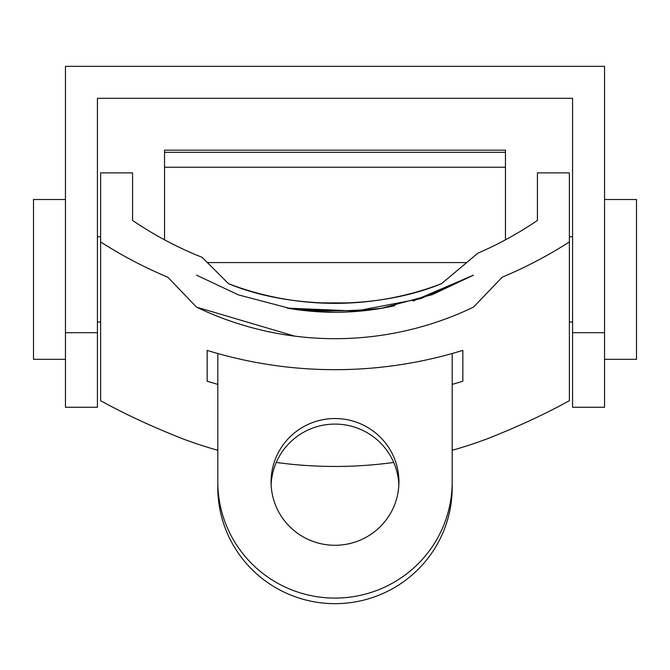 <?xml version="1.0" encoding="UTF-8"?>
<svg xmlns="http://www.w3.org/2000/svg" width="670" height="670" viewBox="0 0 670 670"><rect width="100%" height="100%" fill="white"/><g stroke="black" fill="none" stroke-linecap="round" stroke-linejoin="round"><path stroke-width="1" d="M394.873 305.721L380.627 308.485L432.217 294.649L473.497 275.152L420.886 298.611L352.403 311.717L420.886 298.611L473.497 275.152L413.189 300.998M362.646 310.88L350.318 311.843L362.646 310.88M333.526 312.262L317.923 311.743L333.534 312.262M196.503 275.152L238.411 294.875L291.391 308.811L238.411 294.875L196.503 275.152M309.406 311.081L334.874 312.262L309.406 311.081M132.576 220.438A365.351 362.227 90 0 0 202.131 257.339A365.351 362.227 90 0 1 132.576 220.438L132.576 172.877L132.576 220.438M228.462 283.678C291.232 309.666 379.136 309.507 441.538 283.678A298.301 298.301 0 0 1 228.462 283.678L202.131 257.339L228.462 283.678A298.301 298.301 0 0 0 441.538 283.678L477.869 253.193A365.351 362.227 90 0 0 537.424 220.438L537.424 172.877L569.383 172.877L537.424 172.877L537.424 220.438A365.351 362.227 90 0 1 477.869 253.193L441.538 283.678C379.136 309.507 291.232 309.666 228.462 283.678M100.617 172.877L132.576 172.877L100.617 172.877L100.617 241.929A440.349 436.589 90 0 0 167.785 277.187L196.503 307.12L167.785 277.187A440.349 436.589 90 0 1 100.617 241.929L100.617 172.877M569.383 400.685C545.631 413.842 518.362 426.514 487.576 438.691C518.362 426.514 545.631 413.842 569.383 400.685L569.383 172.877L569.383 400.685M182.424 438.691C151.797 426.581 124.528 413.918 100.617 400.685L100.617 241.929L100.617 400.685C124.528 413.918 151.797 426.581 182.424 438.691A440.349 436.589 90 0 0 217.809 450.29M196.503 307.12A319.615 319.615 0 0 0 473.497 307.12A319.615 319.615 0 0 1 196.503 307.12L294.783 336.139M473.497 307.12L502.215 277.187A440.349 436.589 90 0 0 569.383 241.929A440.349 436.589 90 0 1 502.215 277.187L473.497 307.12M287.38 308.141A440.349 436.589 90 0 0 382.62 308.141A276.995 276.995 0 0 1 287.38 308.141A276.995 276.995 0 0 0 382.62 308.141A440.349 436.589 90 0 1 287.38 308.141L359.48 311.182M276.266 462.451A440.349 436.589 90 0 0 393.734 462.451M452.191 450.29A440.349 436.589 90 0 0 487.576 438.682M207.156 350.377L207.156 381.23A440.349 436.589 90 0 0 217.809 384.371A440.349 436.589 90 0 1 207.156 381.23L207.156 350.377A440.349 436.589 90 0 0 462.844 350.368L462.844 381.23A440.349 436.589 90 0 1 452.191 384.371A440.349 436.589 90 0 0 462.844 381.23L462.844 350.377M97.426 407.26L97.426 332.689L65.459 332.689L65.459 407.26L97.426 407.26L65.459 407.26L65.459 332.689L97.426 332.689L97.426 98.306L572.574 98.306L572.574 332.689L604.541 332.689L604.541 66.338L65.459 66.338L604.541 66.338L604.541 332.689L572.574 332.689L572.574 407.26L604.541 407.26L604.541 332.689L604.541 407.26L572.574 407.26L572.574 98.306L97.426 98.306L97.426 407.26M65.459 66.338L65.459 332.689L65.459 66.338M636.5 279.415L636.5 357.319L636.5 279.415M604.541 359.321L636.5 359.321L636.5 199.518L604.541 199.518M65.459 199.518L33.5 199.518L33.5 359.321L65.459 359.321M33.5 279.415L33.5 357.319L33.5 279.415M351.566 302.89L318.468 302.89L351.566 302.89M466.697 262.565L207.348 262.565L466.697 262.565M505.456 152.316L505.456 239.827L505.456 167.232L164.544 167.232L164.544 239.827L164.544 167.232L505.456 167.232L505.456 152.316L164.544 152.316L164.544 167.232L164.544 152.316L505.456 152.316L505.456 150.164L164.544 150.164L164.544 152.316M217.809 353.517L217.809 481.906A117.191 116.186 0 0 0 335 598.092A117.191 116.186 0 0 0 452.191 481.906L452.191 353.517L452.191 481.906A117.191 116.186 180 0 1 335 598.092A117.191 116.186 180 0 1 217.809 481.906L217.809 487.467A117.191 116.186 0 0 0 335 603.662A117.191 116.186 0 0 0 452.191 487.467A117.191 116.186 180 0 1 335 603.662A117.191 116.186 180 0 1 217.809 487.467L217.809 353.517M271.074 481.906A63.926 63.374 180 0 1 366.959 427.024A63.926 63.374 180 0 1 366.959 536.796A63.926 63.374 180 0 1 271.074 481.906A63.926 63.374 0 0 0 335 545.28A63.926 63.374 0 0 0 398.926 481.906A63.926 63.374 0 0 0 335 418.532A63.926 63.374 0 0 0 271.074 481.906M398.859 484.686A63.926 63.374 0 0 0 335 424.093A63.926 63.374 0 0 0 271.141 484.686A63.926 63.374 180 0 1 335 424.093A63.926 63.374 180 0 1 398.859 484.686M452.191 487.467L452.191 481.906L452.191 487.467M572.574 322.027L569.383 322.027M572.574 236.803L569.383 236.803M100.617 322.027L97.426 322.027M100.617 236.803L97.426 236.803"/></g></svg>
